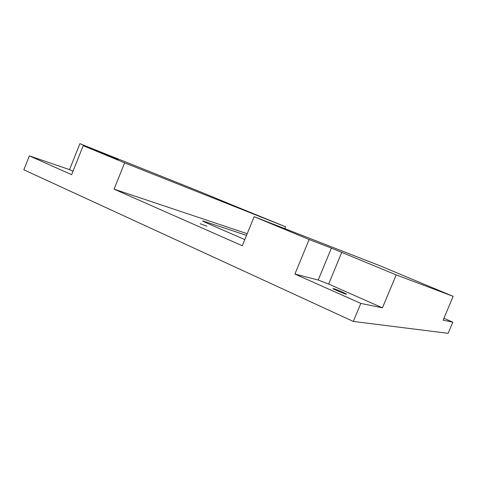 <?xml version="1.0" encoding="UTF-8"?>
<svg xmlns="http://www.w3.org/2000/svg" width="477" height="477" viewBox="0 0 477 477"><rect width="100%" height="100%" fill="white"/><g stroke="black" fill="none" stroke-linecap="round" stroke-linejoin="round"><path stroke-width="0.72" d="M206.935 226.229L200.161 223.707L206.935 226.229M203.578 221.584L203.715 221.239L202.481 220.964L206.171 222.765L244.79 239.603M203.715 221.239L246.531 235.346M342.069 291.888L346.433 294.094C347.799 295.269 333.548 289.444 332.952 288.585C333.405 288.376 336.446 289.479 342.069 291.888M230.206 204.18L199.97 191.676L79.886 143.672L118.135 159.562L83.195 145.664L124.616 162.866L285.574 226.772L230.206 204.18M83.195 145.664L71.639 174.677L29.371 155.86L23.85 169.806L353.308 321.444L448.118 333.328L452.828 322.16L443.109 320.18L453.15 296.348L379.704 265.671L254.169 216.683L242.28 245.744L114.075 189.148L124.616 162.866M285.574 226.772L284.811 228.638M443.896 318.314L452.828 322.16M114.075 189.148L247.205 233.706M353.308 321.444L360.815 303.414L294.905 274.066L309.15 239.52L331.42 248.106L396.202 274.895L453.15 296.348M254.169 216.683L309.15 239.52M396.202 274.895L382.447 307.82L360.815 303.414M294.905 274.066L318.213 280.023L328.623 284.053L382.447 307.82M29.371 155.86L69.541 169.651L79.886 143.672M69.541 169.651L73.029 171.189M331.42 248.106L318.213 280.023M341.776 252.315L328.623 284.053"/></g></svg>
